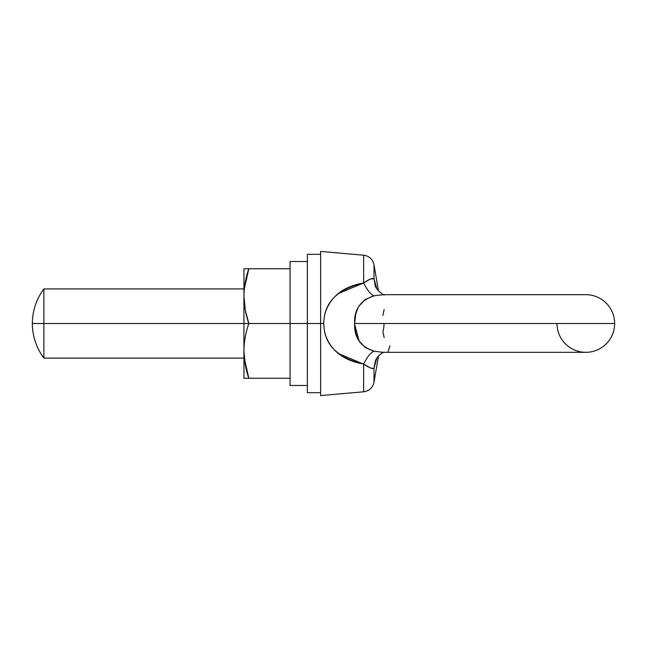 <?xml version="1.0" encoding="UTF-8"?>
<svg xmlns="http://www.w3.org/2000/svg" width="647" height="647" viewBox="0 0 647 647"><rect width="100%" height="100%" fill="white"/><g stroke="black" fill="none" stroke-linecap="round" stroke-linejoin="round"><path stroke-width="0.97" d="M585.826 294.676L382.959 294.676L374.112 295.792L365.442 299.367L359.263 305.756C358.373 306.759 357.201 309.549 355.753 314.118L354.621 323.5L614.65 323.5A28.824 28.824 0 0 0 585.826 294.676A28.824 28.824 0 0 1 614.65 323.5L354.621 323.5L355.753 332.882C357.201 337.451 358.373 340.241 359.263 341.244L365.426 347.625L374.112 351.208L382.959 352.324L585.826 352.324A28.824 28.824 0 0 0 614.65 323.5A28.824 28.824 0 0 1 585.826 352.324A28.824 28.824 0 0 1 556.994 323.5M355.753 314.118C357.201 309.549 358.373 306.759 359.263 305.756L359.352 305.619M360.29 304.268L365.337 299.432M374.103 295.792L374.112 295.792C370.885 294.676 367.391 290.406 363.638 282.982L363.638 255.201L363.638 282.982L370.319 279.011L374.006 278.808L376.74 288.522M382.887 315.437L384.14 309.476M32.35 323.5C32.463 310.73 36.305 299.197 43.883 288.91L43.883 323.5L32.35 323.5C32.463 336.27 36.305 347.803 43.883 358.09L43.883 323.5L43.883 358.09C36.305 347.803 32.463 336.27 32.35 323.5L243.935 323.5L43.883 323.5L43.883 288.91C36.305 299.197 32.463 310.73 32.35 323.5M382.992 294.684L374.112 295.792C360.541 300.248 354.038 309.484 354.621 323.5C354.046 337.524 360.549 346.76 374.112 351.208C370.885 352.324 367.391 356.594 363.638 364.018L370.327 367.989L363.638 364.018C352.073 362.061 342.894 357.912 336.092 351.564C327.892 343.517 323.783 334.159 323.783 323.5L320.621 323.5L320.621 395.568L320.621 323.5L320.621 395.568L363.638 391.799L363.638 364.018L363.638 391.799C369.251 390.958 372.704 387.779 374.006 382.256L374.006 368.192L374.006 382.256L378.487 356.012L379.409 355.025M338.324 353.488L362.999 363.913M378.487 290.988L374.006 264.744C372.704 259.221 369.251 256.042 363.638 255.201L320.621 251.432L320.621 323.5L323.783 323.5C323.783 312.865 327.867 303.532 336.036 295.493C342.837 289.12 352.033 284.947 363.638 282.982C369.178 279.148 372.632 277.757 374.006 278.808L374.006 264.744L374.006 278.808L375.155 284.923C374.904 289.346 385.644 296.787 383.914 294.741M384.035 323.5A28.824 28.824 0 0 1 382.887 331.555L384.14 337.516M374.015 368.159L374.006 368.192C372.615 369.235 369.162 367.844 363.638 364.018C367.391 356.594 370.885 352.324 374.112 351.208L365.426 347.625M360.217 342.627L359.279 341.268M320.621 323.5L320.621 251.432L320.621 323.5L248.828 323.5L245.262 309.962L243.935 296.116L243.935 323.5L290.058 323.5L290.058 385.475L290.058 261.525L290.058 323.5L307.357 323.5L307.357 392.68L307.357 323.5L320.621 323.5M372.785 368.297L370.319 367.981M363.638 364.018C337.305 357.937 324.018 344.43 323.783 323.5C324.001 302.594 337.289 289.088 363.638 282.982C367.391 290.406 370.885 294.676 374.112 295.792M375.171 284.971L374.006 278.808L376.732 288.513L374.023 278.881M374.112 351.208L382.992 352.316M383.906 352.267C385.086 351.216 376.069 355.737 375.155 362.085L374.006 368.192L375.171 362.029M374.006 278.808L372.761 278.703M370.343 279.011L363.638 282.982M376.732 358.487L374.006 368.192M363.63 282.982L338.324 293.512M373.998 351.184L365.709 347.811M365.337 347.568L359.158 341.066M359.093 340.961L354.621 324.147M354.621 323.387L354.621 322.861M389.939 345.83L388.071 351.644M290.058 268.731L248.828 268.731C245.706 277.668 244.073 286.799 243.935 296.116C244.081 305.424 245.706 314.547 248.828 323.5C245.706 332.445 244.073 341.567 243.935 350.884C244.081 360.193 245.706 369.324 248.828 378.269L244.307 358.09L248.828 378.269L243.935 378.269L290.058 378.269L248.828 378.269L245.262 364.738L243.935 350.884L243.935 378.269L243.935 350.884C244.073 341.567 245.706 332.445 248.828 323.5L243.935 323.5L243.935 350.884L243.935 296.116C244.073 286.799 245.706 277.668 248.828 268.731L290.058 268.731M244.307 288.91L248.828 268.731L243.935 268.731L248.828 268.731L245.262 282.262L244.275 289.144M243.935 268.731L243.935 296.116L243.935 268.731M307.357 261.525L290.058 261.525L290.058 385.475L307.357 385.475M320.621 254.32L307.357 254.32L307.357 392.68L320.621 392.68M43.883 358.09L243.935 358.09M243.935 288.91L43.883 288.91"/></g></svg>
